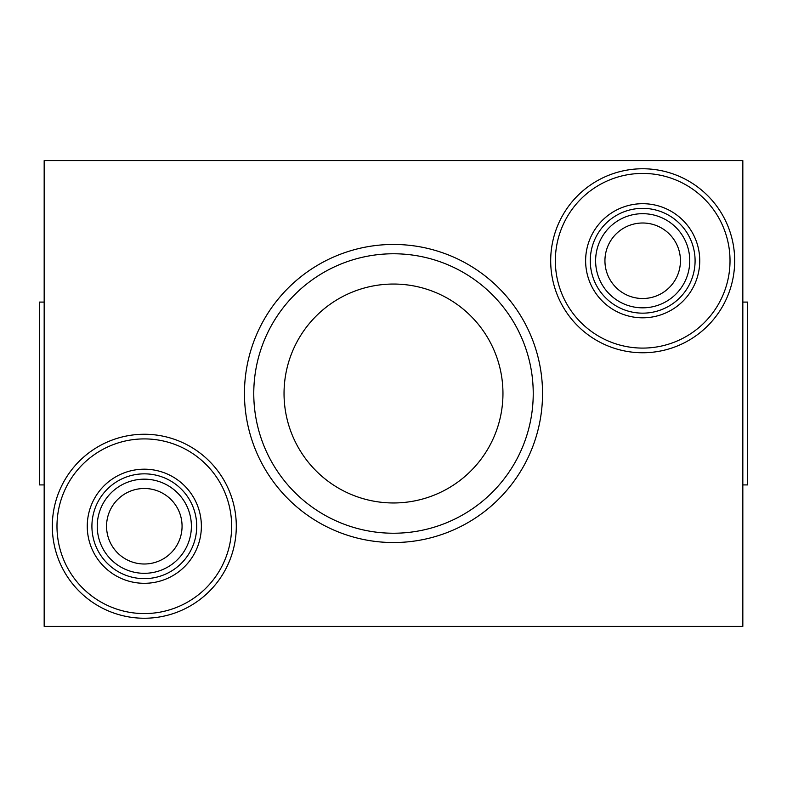 <?xml version="1.0" encoding="UTF-8"?>
<svg xmlns="http://www.w3.org/2000/svg" width="787" height="787" viewBox="0 0 787 787"><rect width="100%" height="100%" fill="white"/><g stroke="black" fill="none" stroke-linecap="round" stroke-linejoin="round"><path stroke-width="1.18" d="M742.83 626.383L44.17 626.383L44.17 160.617L742.83 160.617L742.83 626.383M44.17 302.09L39.35 302.09L39.35 484.91L44.17 484.91M742.83 484.91L747.65 484.91L747.65 302.09L742.83 302.09M604.937 260.753A37.746 37.746 0 0 1 661.562 228.063A37.746 37.746 0 0 1 661.562 293.453A37.746 37.746 0 0 1 604.937 260.753M595.621 260.753A47.063 47.063 0 0 0 666.225 301.519A47.063 47.063 0 0 0 666.225 219.996A47.063 47.063 0 0 0 595.621 260.753M106.56 526.247A37.746 37.746 0 0 1 163.184 493.547A37.746 37.746 0 0 1 163.184 558.937A37.746 37.746 0 0 1 106.56 526.247M97.244 526.247A47.063 47.063 0 0 0 167.847 567.004A47.063 47.063 0 0 0 167.847 485.481A47.063 47.063 0 0 0 97.244 526.247M393.5 284.048A109.452 109.452 0 0 1 488.294 448.226A109.452 109.452 0 0 1 298.706 448.226A109.452 109.452 0 0 1 393.5 284.048M393.5 253.768A139.732 139.732 0 0 0 272.489 463.366A139.732 139.732 0 0 0 514.511 463.366A139.732 139.732 0 0 0 393.5 253.768M642.684 173.425A87.327 87.327 0 0 1 718.315 304.421A87.327 87.327 0 0 1 567.053 304.421A87.327 87.327 0 0 1 642.684 173.425M642.684 168.762A91.99 91.99 0 0 0 563.02 306.753A91.99 91.99 0 0 0 722.358 306.753A91.99 91.99 0 0 0 642.684 168.762M642.684 317.81A57.057 57.057 0 0 0 692.098 232.224A57.057 57.057 0 0 0 593.27 232.224A57.057 57.057 0 0 0 642.684 317.81M642.684 313.157A52.395 52.395 0 0 1 597.303 234.556A52.395 52.395 0 0 1 688.064 234.556A52.395 52.395 0 0 1 642.684 313.157M144.316 438.91A87.327 87.327 0 0 1 219.947 569.906A87.327 87.327 0 0 1 68.685 569.906A87.327 87.327 0 0 1 144.316 438.91M144.316 434.257A91.99 91.99 0 0 0 64.642 572.238A91.99 91.99 0 0 0 223.98 572.238A91.99 91.99 0 0 0 144.316 434.257M144.316 583.305A57.057 57.057 0 0 0 193.73 497.718A57.057 57.057 0 0 0 94.902 497.718A57.057 57.057 0 0 0 144.316 583.305M144.316 578.642A52.395 52.395 0 0 1 98.936 500.05A52.395 52.395 0 0 1 189.697 500.05A52.395 52.395 0 0 1 144.316 578.642M393.5 244.452A149.048 149.048 0 0 0 264.422 468.019A149.048 149.048 0 0 0 522.578 468.019A149.048 149.048 0 0 0 393.5 244.452"/></g></svg>
